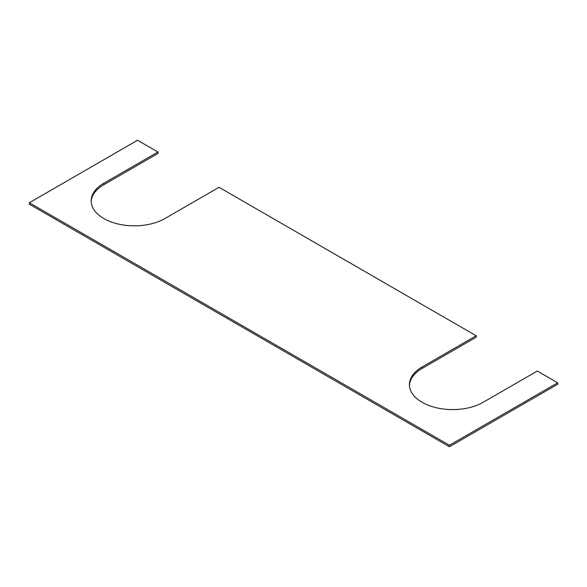 <?xml version="1.0" encoding="UTF-8"?>
<svg xmlns="http://www.w3.org/2000/svg" width="587" height="587" viewBox="0 0 587 587"><rect width="100%" height="100%" fill="white"/><g stroke="black" fill="none" stroke-linecap="round" stroke-linejoin="round"><path stroke-width="0.88" d="M476.174 335.764L219.032 187.297L164.925 218.533A43.211 24.948 180 0 1 103.818 218.533A43.211 24.948 180 0 1 91.168 200.893A43.211 24.948 180 0 1 103.818 183.254L157.925 152.018L137.556 140.256L29.35 202.735L449.444 445.269L557.65 382.797L537.281 371.035L483.182 402.278A43.211 24.948 180 0 1 422.075 402.278A43.211 24.948 180 0 1 409.418 384.639A43.211 24.948 180 0 1 422.075 367L476.174 335.764L476.174 337.232L422.075 368.467A43.211 24.948 0 0 0 409.44 385.373M157.925 152.018L157.925 153.486L103.818 184.722A43.211 24.948 0 0 0 91.183 201.627M557.65 382.797L557.65 384.265L449.444 446.744L29.35 204.203L29.35 202.735M449.444 445.269L449.444 446.744M422.075 368.467L422.075 367M103.818 184.722L103.818 183.254"/></g></svg>
